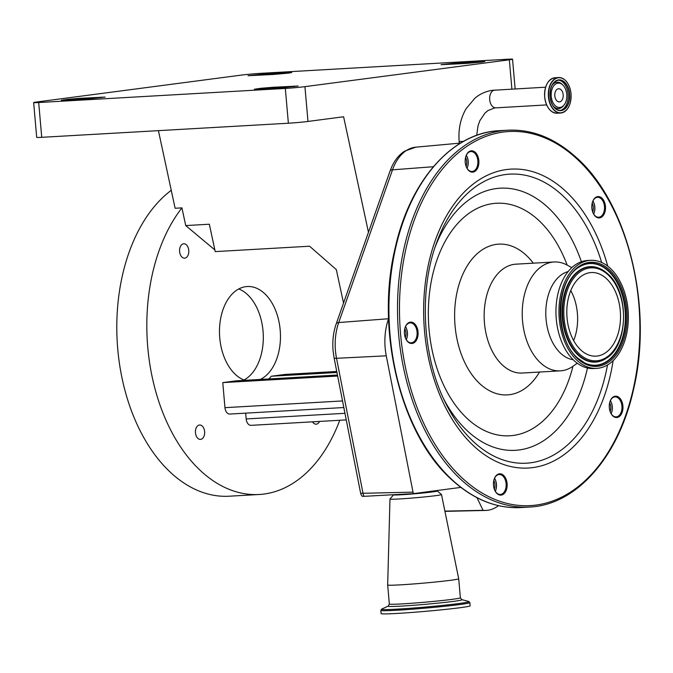 <?xml version="1.0" encoding="UTF-8"?>
<svg xmlns="http://www.w3.org/2000/svg" width="673" height="673" viewBox="0 0 673 673"><rect width="100%" height="100%" fill="white"/><g stroke="black" fill="none" stroke-linecap="round" stroke-linejoin="round"><path stroke-width="1.01" d="M566.75 94.296A12.198 7.807 -93.3 0 1 564.109 104.946A12.198 7.807 -93.3 0 1 556.226 106.477A12.198 7.807 -93.3 0 1 551.237 96.332A12.198 7.807 -93.3 0 1 554.653 84.823A12.198 7.807 -93.3 0 1 562.973 85.16A12.198 7.807 -93.3 0 1 566.75 94.296M559.566 101.859A6.57 4.206 -93.3 0 1 559.364 101.875A6.57 4.206 -93.3 0 1 554.804 95.709A6.57 4.206 -93.3 0 1 558.422 88.777A6.57 4.206 -93.3 0 1 558.615 88.752A6.57 4.206 -93.3 0 1 563.183 94.918A6.57 4.206 -93.3 0 1 559.566 101.859M444.887 511.118L483.063 510.327L477.014 497.717M498.558 505.667L497.212 506.576A48.759 31.21 -93.3 0 1 485.603 510.437A48.759 31.21 -93.3 0 1 483.063 510.327M511.901 89.114L509.335 59.796L304.936 86.649L307.982 121.443A13.982 0.505 175 0 1 288.372 123.226L41.734 137.317A13.982 0.505 175 0 1 36.695 137.368L33.65 102.574A13.982 0.505 -5 0 0 38.689 102.523L41.734 137.317M368.459 232.294L343.609 116.766L307.982 121.443M288.372 123.226L285.327 88.432A13.982 0.505 -5 0 0 304.936 86.649M285.327 88.432L38.689 102.523M509.335 59.796A13.982 0.505 -5 0 0 512.54 59.19A13.982 0.505 -5 0 0 507.501 59.241L260.863 73.332A13.982 0.505 -5 0 0 241.254 75.115L36.855 101.968A13.982 0.505 -5 0 0 33.65 102.574M272.683 87.305L298.156 86.035L279.909 87.944L258.457 89.172L254.428 89.215L260.813 88.289L272.683 87.305L272.775 88.356M79.658 98.334L105.139 97.072L86.884 98.981L65.441 100.201L61.411 100.243L67.796 99.318L79.658 98.334L79.751 99.385M273.507 74.459L248.034 75.729L266.281 73.82L287.733 72.591L291.762 72.549L289.197 73.037L273.507 74.459M466.532 63.43L441.051 64.692L459.306 62.782L480.749 61.563L484.787 61.521L482.221 62.009L466.532 63.43M158.424 130.655L175.115 208.268L181.929 207.873A160.771 102.91 86.7 0 0 147.774 347.411A160.771 102.91 86.7 0 0 259.147 494.495A160.771 102.91 86.7 0 0 339.764 420.272M171.253 190.316A160.771 102.91 86.7 0 0 117.75 349.127A160.771 102.91 86.7 0 0 229.123 496.211L259.147 494.495M204.626 431.595A7.21 4.61 86.7 0 0 199.629 425A7.21 4.61 86.7 0 0 195.464 432.798A7.21 4.61 86.7 0 0 200.453 439.393A7.21 4.61 86.7 0 0 204.626 431.595M188.768 250.364A7.21 4.61 86.7 0 0 183.779 243.769A7.21 4.61 86.7 0 0 179.607 251.567A7.21 4.61 86.7 0 0 184.595 258.163A7.21 4.61 86.7 0 0 188.768 250.364M243.996 379.993A47.531 30.428 86.7 0 0 263.034 330.99A47.531 30.428 86.7 0 0 238.797 288.944M244.896 380.329A47.531 30.428 -93.3 0 1 219.76 337.947A47.531 30.428 -93.3 0 1 247.26 286.521A47.531 30.428 -93.3 0 1 280.187 330.014A47.531 30.428 -93.3 0 1 260.3 379.446M312.508 421.828A7.21 4.61 86.7 0 0 316.175 424.192A7.21 4.61 86.7 0 0 319.549 421.424M181.929 207.873L185.731 225.573L209.328 224.227L215.217 251.609L309.588 246.217L336.332 269.629L343.524 303.077M185.731 225.573L214.855 249.927M337.644 376.039L222.771 382.609L236.433 380.809L337.451 375.038M230.015 414.03A6.991 4.475 -93.3 0 1 229.804 414.055A6.991 4.475 -93.3 0 1 224.959 407.661L222.771 382.609M251.222 425.328A6.991 4.475 -93.3 0 1 251.012 425.344A6.991 4.475 -93.3 0 1 246.175 418.951L245.662 413.146M336.752 371.471L284.973 374.432L271.303 376.232A52.477 33.591 86.7 0 1 268.763 378.966M336.946 372.48L271.303 376.232M433.362 166.719L392.519 169.832A6.991 2.936 -160.6 0 0 390.02 171.102L391.779 166.769C394.849 160.039 399.064 154.857 404.431 151.232L415.813 147.168A47.026 30.1 86.7 0 0 392.519 169.832L338.721 322.535A47.026 30.1 86.7 0 0 335.457 350.692A47.026 30.1 86.7 0 0 336.525 358.297A6.991 1.127 168.9 0 1 334.094 357.918L360.568 492.905A6.991 6.991 0 0 0 362.335 496.346L364.135 496.329A6.991 4.585 -91.3 0 1 363.008 493.284L413.012 492.14L386.277 355.824A48.759 31.21 -93.3 0 1 388.54 318.741L388.573 318.657M364.135 496.329L413.424 493.629L413.012 492.14M460.828 487.403L413.424 493.629M497.053 493.587A10.684 6.839 -93.3 0 1 494.941 490.684A10.684 6.839 -93.3 0 1 494.268 478.882A10.684 6.839 -93.3 0 1 503.53 475.331A10.684 6.839 -93.3 0 1 506.34 489.994A10.684 6.839 -93.3 0 1 497.053 493.587M408.006 341.943A10.684 6.839 -93.3 0 1 405.895 339.041A10.684 6.839 -93.3 0 1 405.222 327.238A10.684 6.839 -93.3 0 1 414.492 323.679A10.684 6.839 -93.3 0 1 417.294 338.342A10.684 6.839 -93.3 0 1 408.006 341.943M468.795 170.614A10.684 6.839 -93.3 0 1 466.683 167.703A10.684 6.839 -93.3 0 1 466.01 155.909A10.684 6.839 -93.3 0 1 475.273 152.35A10.684 6.839 -93.3 0 1 478.082 167.013A10.684 6.839 -93.3 0 1 468.795 170.614M595.412 216.37A10.684 6.839 -93.3 0 1 593.3 213.467A10.684 6.839 -93.3 0 1 592.627 201.664A10.684 6.839 -93.3 0 1 601.889 198.106A10.684 6.839 -93.3 0 1 604.691 212.769A10.684 6.839 -93.3 0 1 595.412 216.37M612.876 415.981A10.684 6.839 -93.3 0 1 610.764 413.079A10.684 6.839 -93.3 0 1 610.091 401.276A10.684 6.839 -93.3 0 1 619.353 397.718A10.684 6.839 -93.3 0 1 622.155 412.381A10.684 6.839 -93.3 0 1 612.876 415.981M494.848 490.491A9.986 6.394 86.7 0 0 496.733 493.023A9.986 6.394 86.7 0 0 500.325 494.462A9.986 6.394 86.7 0 0 506.037 487A9.986 6.394 86.7 0 0 502.781 475.954A9.986 6.394 86.7 0 0 499.189 474.515A9.986 6.394 86.7 0 0 494.192 479.083M405.802 338.847A9.986 6.394 86.7 0 0 407.687 341.379A9.986 6.394 86.7 0 0 411.279 342.809A9.986 6.394 86.7 0 0 416.991 335.347A9.986 6.394 86.7 0 0 413.744 324.31A9.986 6.394 86.7 0 0 410.143 322.872A9.986 6.394 86.7 0 0 405.154 327.44M466.591 167.51A9.986 6.394 86.7 0 0 468.475 170.042A9.986 6.394 86.7 0 0 472.067 171.48A9.986 6.394 86.7 0 0 477.78 164.019A9.986 6.394 86.7 0 0 474.532 152.973A9.986 6.394 86.7 0 0 470.932 151.543A9.986 6.394 86.7 0 0 465.935 156.111M593.207 213.274A9.986 6.394 86.7 0 0 595.083 215.806A9.986 6.394 86.7 0 0 598.684 217.236A9.986 6.394 86.7 0 0 604.396 209.774A9.986 6.394 86.7 0 0 601.14 198.737A9.986 6.394 86.7 0 0 597.548 197.298A9.986 6.394 86.7 0 0 592.551 201.866M610.672 412.886A9.986 6.394 86.7 0 0 612.548 415.418A9.986 6.394 86.7 0 0 616.148 416.856A9.986 6.394 86.7 0 0 621.86 409.386A9.986 6.394 86.7 0 0 618.605 398.349A9.986 6.394 86.7 0 0 615.013 396.91A9.986 6.394 86.7 0 0 610.016 401.478M577.266 363.218L573.06 366.205A54.521 34.903 -93.3 0 1 560.315 370.857A54.521 34.903 -93.3 0 1 540.671 363.016A54.521 34.903 -93.3 0 1 522.929 302.732A54.521 34.903 -93.3 0 1 554.089 261.99A54.521 34.903 -93.3 0 1 567.289 265.162L571.806 267.644M573.194 359.735A44.527 28.502 -93.3 0 1 560.861 353.493A44.527 28.502 -93.3 0 1 546.055 307.081A44.527 28.502 -93.3 0 1 568.155 271.572M596.749 368.358L593.746 368.526A54.101 34.634 -93.3 0 1 574.254 360.745A54.101 34.634 -93.3 0 1 556.647 300.924A54.101 34.634 -93.3 0 1 587.571 260.493L590.574 260.325A54.101 34.634 -93.3 0 1 610.066 268.106A54.101 34.634 -93.3 0 1 627.673 327.919A54.101 34.634 -93.3 0 1 596.749 368.358A54.101 34.634 -93.3 0 1 577.257 360.568A54.101 34.634 -93.3 0 1 559.65 300.755A54.101 34.634 -93.3 0 1 590.574 260.325M606.356 278.563A41.869 26.802 -93.3 0 1 619.984 324.849A41.869 26.802 -93.3 0 1 596.051 356.143A41.869 26.802 -93.3 0 1 580.967 350.12A41.869 26.802 -93.3 0 1 567.339 303.826A41.869 26.802 -93.3 0 1 591.273 272.54A41.869 26.802 -93.3 0 1 606.356 278.563M570.788 290.568A41.869 26.802 -93.3 0 1 573.64 340.563M610.377 400.628A9.986 6.394 -93.3 0 1 610.933 401.613A9.986 6.394 -93.3 0 1 611.564 412.642A9.986 6.394 -93.3 0 1 611.126 413.685M611.488 412.835A10.684 6.839 86.7 0 0 610.84 401.428M592.913 201.017A9.986 6.394 -93.3 0 1 593.468 202.001A9.986 6.394 -93.3 0 1 594.099 213.03A9.986 6.394 -93.3 0 1 593.662 214.073M594.023 213.223A10.684 6.839 86.7 0 0 593.376 201.816M466.305 155.261A9.986 6.394 -93.3 0 1 466.852 156.245A9.986 6.394 -93.3 0 1 467.483 167.274A9.986 6.394 -93.3 0 1 467.045 168.309M467.407 167.468A10.684 6.839 86.7 0 0 466.759 156.06M405.516 326.59A9.986 6.394 -93.3 0 1 406.063 327.574A9.986 6.394 -93.3 0 1 406.694 338.603A9.986 6.394 -93.3 0 1 406.256 339.646M406.627 338.797A10.684 6.839 86.7 0 0 405.97 327.389M494.562 478.242A9.986 6.394 -93.3 0 1 495.109 479.226A9.986 6.394 -93.3 0 1 495.74 490.255A9.986 6.394 -93.3 0 1 495.303 491.29M495.665 490.449A10.684 6.839 86.7 0 0 495.017 479.041M435.582 495.673A25.86 0.934 175 0 1 406.988 498.449A25.86 0.934 175 0 1 389.978 499.055A25.86 0.934 175 0 1 389.995 499.021L393.528 494.806A21.965 0.799 175 0 0 407.645 494.352A21.965 0.799 175 0 0 432.251 491.963A21.965 0.799 175 0 0 437.273 490.979L441.488 494.52A25.86 0.934 175 0 1 441.505 494.546A25.86 0.934 175 0 1 435.582 495.673M441.505 494.546L458.7 578.746A35.652 1.287 175 0 1 458.7 578.755A35.652 1.287 175 0 1 450.531 580.303A35.652 1.287 175 0 1 411.195 584.13A35.652 1.287 175 0 1 387.673 584.972A35.652 1.287 175 0 1 387.673 584.963L389.339 604.009L388.228 606.087L381.692 609.115L380.842 610.403L381.12 613.591A44.67 1.615 175 0 0 410.597 612.539A44.67 1.615 175 0 0 459.878 607.744A44.67 1.615 175 0 0 470.116 605.809L469.838 602.621A44.67 1.615 175 0 1 459.6 604.556A44.67 1.615 175 0 1 410.32 609.351A44.67 1.615 175 0 1 380.842 610.403M610.175 411.691A8.387 5.367 86.7 0 0 610.689 409.377A8.387 5.367 86.7 0 0 609.662 402.723M592.711 212.079A8.387 5.367 86.7 0 0 592.198 203.111M466.095 166.324A8.387 5.367 86.7 0 0 465.581 157.347M405.306 337.653A8.387 5.367 86.7 0 0 405.373 330.182A8.387 5.367 86.7 0 0 404.793 328.685M494.352 489.296A8.387 5.367 86.7 0 0 493.839 480.329M495.101 90.089A8.875 5.678 86.7 0 0 494.832 90.089A8.875 5.678 86.7 0 0 494.562 90.115A8.875 5.678 86.7 0 0 489.675 99.486A8.875 5.678 86.7 0 0 495.841 107.815A8.875 5.678 86.7 0 0 496.11 107.789M545.626 87.187L492.443 90.317C485.956 91.217 480.127 93.825 474.961 98.157L466.162 108.614C460.517 118.372 458.178 129.334 459.163 141.507L463.453 141.406M550.178 110.212A17.633 11.29 -93.3 0 1 544.676 96.971A17.633 11.29 -93.3 0 1 548.537 81.517M557.034 113.215A17.759 11.365 -93.3 0 1 544.735 96.971A17.759 11.365 -93.3 0 1 555.006 77.757C547.881 79.355 544.432 85.757 544.667 96.971C546.156 107.234 550.278 112.652 557.034 113.215L560.71 113.005A17.759 11.365 -93.3 0 1 548.411 96.761A17.759 11.365 -93.3 0 1 558.683 77.546A17.759 11.365 -93.3 0 1 568.618 84.983M569.728 104.483A17.759 11.365 -93.3 0 1 560.71 113.005C567.835 111.407 571.284 105.005 571.049 93.791C569.56 83.528 565.438 78.11 558.683 77.546L555.006 77.757M571.007 93.799A17.574 11.248 -93.3 0 1 561.366 112.761A17.574 11.248 -93.3 0 1 548.663 96.735A17.574 11.248 -93.3 0 1 558.304 77.774A17.574 11.248 -93.3 0 1 571.007 93.799M569.636 93.976A15.42 9.868 -93.3 0 1 561.181 110.616A15.42 9.868 -93.3 0 1 550.034 96.559A15.42 9.868 -93.3 0 1 558.497 79.919A15.42 9.868 -93.3 0 1 569.636 93.976M551.12 87.271A15.235 9.758 -93.3 0 1 558.826 80.062A15.235 9.758 -93.3 0 1 569.383 94.001A15.235 9.758 -93.3 0 1 560.567 110.49A15.235 9.758 -93.3 0 1 552.087 104.206M558.178 80.137A15.235 9.758 -93.3 0 1 568.071 94.077A15.235 9.758 -93.3 0 1 559.911 110.49M551.885 85.597A13.208 8.455 -93.3 0 1 562.199 84.394L562.973 85.16M564.109 104.946L563.427 105.804A13.208 8.455 -93.3 0 1 553.046 105.787M388.54 318.741L338.721 322.535A6.991 2.936 -160.6 0 0 336.222 323.806C333.32 332.201 332.277 341.169 333.076 350.709L334.094 357.918M480.749 61.563L480.808 62.177M459.306 62.782L459.398 63.834M287.733 72.591L287.783 73.214M266.281 73.82L266.373 74.871M101.101 97.114L101.16 97.728M294.126 86.077L294.177 86.699M342.532 400.94L224.959 407.661M344.955 413.306L246.175 418.951M360.568 492.905A6.991 1.127 -11.1 0 0 363.008 493.284L336.525 358.297L386.277 355.824M520.784 507.551A188.734 120.812 -93.3 0 1 452.794 480.396A188.734 120.812 -93.3 0 1 391.375 271.732A188.734 120.812 -93.3 0 1 499.248 130.688L507.829 130.2A188.734 120.812 -93.3 0 0 399.955 271.244A188.734 120.812 -93.3 0 0 461.375 479.899A188.734 120.812 -93.3 0 0 529.365 507.055L520.784 507.551C496.506 508.679 473.674 499.568 452.281 480.228C400.485 434.842 374.928 329.871 395.354 247.176C410.303 180.255 452.534 132.573 499.248 130.688M576.467 158.492A187.338 119.92 -93.3 0 1 625.604 415.535A187.338 119.92 -93.3 0 1 462.873 478.646A187.338 119.92 -93.3 0 1 413.735 221.602A187.338 119.92 -93.3 0 1 576.467 158.492M437.063 490.524L437.097 490.693A21.805 0.791 175 0 1 432.1 491.635A21.805 0.791 175 0 1 415.039 493.418M410.648 493.78A21.805 0.791 175 0 1 394.874 494.647M613.128 360.627A149.692 95.818 -93.3 0 1 474.288 446.477A149.692 95.818 -93.3 0 1 435.027 241.085A149.692 95.818 -93.3 0 1 565.051 190.661A149.692 95.818 -93.3 0 1 607.727 266.138M607.517 364.959A144.745 92.655 -93.3 0 1 474.213 442.346A144.745 92.655 -93.3 0 1 445.593 402.976C422.484 357.439 418.69 291.03 436.457 243.146A144.745 92.655 -93.3 0 1 561.98 194.968A144.745 92.655 -93.3 0 1 601.662 262.47M435.103 247.084A131.269 84.024 -93.3 0 1 547.553 207.082A131.269 84.024 -93.3 0 1 581.405 261.73M587.479 368.005A131.269 84.024 -93.3 0 1 467.962 431.418A131.269 84.024 -93.3 0 1 443.801 399.224M572.933 366.297A116.437 74.535 -93.3 0 1 467.743 419.018A116.437 74.535 -93.3 0 1 437.206 259.248A116.437 74.535 -93.3 0 1 538.35 220.021A116.437 74.535 -93.3 0 1 567.146 265.086M539.527 372.043A75.494 48.321 -93.3 0 1 480.16 384.031A75.494 48.321 -93.3 0 1 460.357 280.439A75.494 48.321 -93.3 0 1 525.933 255.008A75.494 48.321 -93.3 0 1 533.31 263.177M560.315 370.857L522.24 373.035A54.521 34.903 -93.3 0 1 502.605 365.187A54.521 34.903 -93.3 0 1 484.854 304.911A54.521 34.903 -93.3 0 1 516.023 264.161L554.089 261.99M609.469 269.78A52.149 33.381 -93.3 0 1 623.148 341.329A52.149 33.381 -93.3 0 1 577.855 358.894A52.149 33.381 -93.3 0 1 564.176 287.346A52.149 33.381 -93.3 0 1 609.469 269.78M584.593 362.907L577.745 358.12C554.359 339.15 555.402 280.212 579.125 267.122A51.114 32.716 -93.3 0 1 608.628 270.697A51.114 32.716 -93.3 0 1 623.61 335.667A51.114 32.716 -93.3 0 1 584.593 362.907A51.114 32.716 -93.3 0 1 577.829 358.221M578.957 267.231A50.904 32.582 -93.3 0 1 608.173 270.899A50.904 32.582 -93.3 0 1 623.131 335.465A50.904 32.582 -93.3 0 1 584.416 362.814M606.011 358.473A47.8 30.596 -93.3 0 1 605.843 358.583A47.8 30.596 -93.3 0 1 578.25 355.235A47.8 30.596 -93.3 0 1 564.235 294.471A47.8 30.596 -93.3 0 1 600.72 268.998A47.8 30.596 -93.3 0 1 600.896 269.091M605.843 358.583L606.171 358.364A47.59 30.462 -93.3 0 1 578.704 355.033A47.59 30.462 -93.3 0 1 564.748 294.538A47.59 30.462 -93.3 0 1 601.082 269.175A47.59 30.462 -93.3 0 1 607.559 273.701M607.778 274.559A46.555 29.797 -93.3 0 1 619.984 338.435A46.555 29.797 -93.3 0 1 579.546 354.124A46.555 29.797 -93.3 0 1 567.331 290.24A46.555 29.797 -93.3 0 1 607.778 274.559M458.7 578.755L460.366 597.801A35.652 1.287 175 0 1 452.197 599.34A35.652 1.287 175 0 1 412.86 603.176A35.652 1.287 175 0 1 389.339 604.009M460.366 597.801L461.821 599.643A37.124 1.346 175 0 1 453.509 601.368A37.124 1.346 175 0 1 410.824 605.481A37.124 1.346 175 0 1 388.228 606.087M461.821 599.643L468.787 601.494A43.93 1.59 175 0 1 458.944 603.538A43.93 1.59 175 0 1 408.435 608.409A43.93 1.59 175 0 1 381.692 609.115M546.644 104.912L494.756 107.916L487.908 110.591L485.048 112.988L479.883 120.627L478.066 125.674L476.694 135.34M459.163 141.507L459.314 143.189M560.567 110.49C554.897 110.044 551.397 105.4 550.077 96.55C549.917 86.867 552.827 81.374 558.826 80.062M444.946 511.371L485.603 510.437M515.139 88.929L512.54 59.19M343.827 407.535L229.804 414.055M346.25 419.902L251.012 425.344M390.02 171.102L336.222 323.806M529.365 507.055C576.408 505.179 618.874 456.816 633.579 389.221C653.441 306.711 627.825 202.666 576.332 157.516C554.939 138.175 532.107 129.073 507.829 130.2M415.813 147.168L460.601 143.071M606.171 358.364C628.675 345.577 629.491 291.779 607.669 273.785L600.72 268.998M389.978 499.055L387.673 584.963M468.787 601.494L469.838 602.621"/></g></svg>

